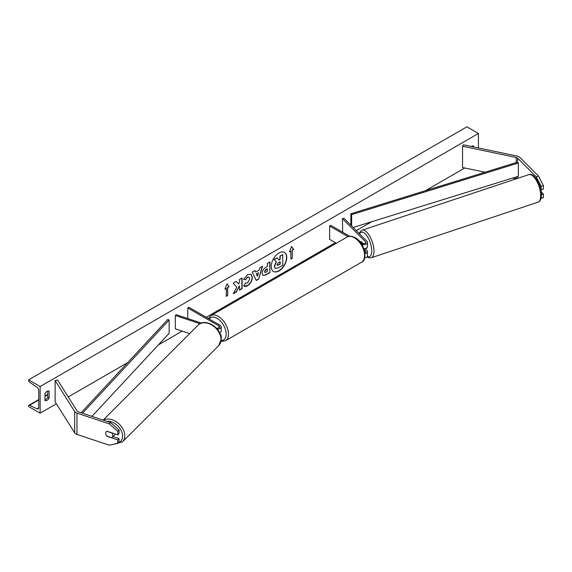 <?xml version="1.0" encoding="UTF-8"?>
<svg xmlns="http://www.w3.org/2000/svg" width="572" height="572" viewBox="0 0 572 572"><rect width="100%" height="100%" fill="white"/><g stroke="black" fill="none" stroke-linecap="round" stroke-linejoin="round"><path stroke-width="0.86" d="M361.168 241.527A4.075 1.666 -108.4 0 0 360.524 242.535A4.075 1.666 -108.4 0 1 361.075 241.57L363.377 243.736M363.921 248.799A3.918 2.259 0 0 0 367.467 246.553L367.467 242.421A3.918 2.259 0 0 0 366.945 241.291L343.843 218.189L342.428 218.661L342.692 232.239M361.804 244.444A3.918 2.259 0 0 0 367.467 242.421M360.46 242.499L361.94 243.35A2.281 1.316 0 0 0 364.428 243.636A2.281 1.316 0 0 0 365.837 242.421A2.281 1.316 0 0 0 365.529 241.763L342.428 218.661M364.686 257.9A3.918 2.259 0 0 0 367.467 255.741L367.467 251.608A3.918 2.259 180 0 1 365.022 253.703M349.628 236.243L330.795 225.375L329.644 226.04L329.644 239.361L336.35 243.229M367.467 251.608A3.918 2.259 180 0 0 366.945 250.479L365.215 248.756M364.192 249.614L365.529 250.951A2.281 1.316 180 0 1 365.837 251.608A2.281 1.316 180 0 1 364.907 252.674M329.644 226.04L347.969 236.615M538.509 176.054L543.4 185.564L541.141 186.315L536.243 176.805L538.509 176.054L519.855 157.4A5.22 3.01 0 0 0 519.026 156.778A5.22 3.01 0 0 0 517.117 156.077L463.442 144.795L462.548 146.21L462.548 167.524L485.013 172.243M536.243 176.805L517.596 158.158A2.61 1.509 0 0 0 517.181 157.843A2.61 1.509 0 0 0 516.223 157.493L462.548 146.21M543.4 185.564L543.4 189.075L541.141 189.825L541.141 186.315M516.28 178.814A2.61 1.509 0 0 0 516.223 178.8L512.684 178.056M541.076 198.391L543.4 197.647L543.4 194.137L541.305 192.042M541.498 194.766L543.4 194.137M107.071 436.193L106.971 436.293A4.075 2.881 45 0 1 105.734 433.347A4.075 2.881 45 0 1 106.385 431.646A4.075 2.881 45 0 1 106.971 431.231L117.746 434.82L117.746 431.309L119.047 430.008L119.047 433.519L117.746 434.82M119.047 430.008L110.575 422.565L109.266 423.873L76.963 413.106A5.22 3.01 180 0 1 75.883 412.627A5.22 3.01 180 0 1 74.667 411.525L55.126 380.53L55.126 401.844L74.667 432.832A5.22 3.01 180 0 0 75.883 433.933A5.22 3.01 180 0 0 76.963 434.413L109.266 445.18L117.746 443.393L117.746 439.882L106.971 436.293M110.575 422.565L78.264 411.797A2.61 1.509 180 0 1 77.728 411.561A2.61 1.509 180 0 1 77.12 411.011L57.579 380.015L55.126 380.53M117.746 443.393L119.047 442.092L119.047 438.581L112.999 436.565M119.047 438.581L117.746 439.882M109.266 423.873L117.746 431.309M216.33 328.056A2.281 1.316 180 0 0 219.584 326.862A2.281 1.316 180 0 0 218.912 325.926L187.773 307.95L188.924 307.286L220.07 325.261A3.918 2.259 180 0 1 221.214 326.862A3.918 2.259 180 0 1 217.281 329.122M221.214 326.862L221.214 330.988A3.918 2.259 180 0 1 219.669 332.79M201.415 323.087L176.14 314.664L175.325 315.479L175.325 328.8L189.682 333.583M200.014 323.709L175.325 315.479M221.214 339.761L221.214 340.176A3.918 2.259 180 0 1 221.121 340.676M187.773 307.95L187.773 318.54M221.014 336.765A3.918 2.259 0 0 0 221.214 336.05A3.918 2.259 0 0 0 220.477 334.727M365.344 248.713A4.075 1.666 -108.4 0 0 365.472 248.684L366.602 248.305A4.075 1.666 -108.4 0 0 367.296 247.211M364.042 249.149L365.601 248.627A4.075 1.666 -108.4 0 1 365.472 248.684M361.075 241.57L363.234 243.729M278.986 270.928A11.004 6.356 120 0 0 286.172 261.232A11.004 6.356 120 0 0 284.484 252.416A11.004 6.356 120 0 0 278.986 252.96A11.004 6.356 120 0 0 271.8 262.655A11.004 6.356 120 0 0 273.488 271.478A11.004 6.356 120 0 0 278.986 270.928M273.373 271.407A11.004 6.356 120 0 0 278.757 270.799A11.004 6.356 120 0 0 285.914 261.204A11.004 6.356 120 0 0 284.37 252.352M44.981 393.586A4.075 2.352 -60 0 1 47.054 391.37A4.075 2.352 -60 0 1 49.092 391.169A4.075 2.352 -60 0 1 49.128 391.191L49.128 398.112A4.075 2.352 -60 0 1 45.016 400.536A4.075 2.352 -60 0 1 44.981 400.514L44.981 393.586M473.587 146.933L473.587 146.132A4.075 2.352 120 0 0 473.552 146.11A4.075 2.352 120 0 0 471.514 146.31A4.075 2.352 120 0 0 471.292 146.446M245.538 282.94L247.554 283.026L249.757 278.936L249.042 277.177L247.554 277.327L245.474 279.83L243.55 279.358L247.633 274.589L251.029 274.217L252.395 277.384C252.173 280.909 250.55 283.698 247.533 285.735C245.695 286.708 244.387 286.722 243.615 285.771L245.731 283.09M244.144 286.186L243.615 285.771M262.105 273.359L262.105 273.33C262.283 270.692 263.606 268.647 266.073 267.203L267.338 266.473L267.338 263.427L269.898 261.947L269.898 272.608L265.944 274.889L262.956 275.418L262.105 273.359M236.794 287.137L233.297 293.736L236.329 291.985L239.504 285.828L239.504 290.154L242.063 288.674L242.063 278.021L239.504 279.501L239.504 282.253L238.567 283.998L236.25 281.374L233.176 283.147L236.794 287.137M40.133 386.529L40.133 413.163L28.6 406.506L28.6 405.948A1.466 0.851 60 0 1 28.907 405.276A1.466 0.851 60 0 1 29.544 405.298L36.965 408.794A2.774 1.602 -120 0 0 38.174 408.837A2.774 1.602 -120 0 0 38.753 407.571L38.753 390.526A2.774 1.602 -120 0 0 36.965 387.237L29.544 382.167A1.466 0.851 60 0 1 28.6 380.43L28.6 379.865L40.133 386.529L478.435 133.476L478.435 147.948M40.133 413.163L56.356 403.796M68.247 396.932L127.67 362.627M158.358 344.909L182.261 331.109M206.227 317.274L335.414 242.685M356.284 230.638L371.743 221.714M425.504 190.676L464.786 167.996M292.271 250.279L293.658 249.478L291.577 246.525L289.503 251.88L290.891 251.079L290.891 259.073L292.271 258.272L292.271 250.279L292.271 258.272M224.91 289.167L226.991 283.819L229.065 286.772L227.677 287.573L227.677 295.56L226.297 296.36L226.297 288.367L224.91 289.167M255.713 272.036L259.288 269.97L259.931 267.703L262.577 266.18L258.673 279.1L256.22 280.509L252.316 272.1L255.04 270.527L255.713 272.036L254.905 270.606M472.207 146.639L472.207 146.01M47.748 391.069L47.748 397.318A4.075 2.352 -60 0 1 44.981 399.835M28.6 379.865L466.902 126.82L478.435 133.476M47.748 397.318L49.128 398.112M275.132 268.297L274.524 266.373L276.426 261.997L274.217 259.545L277.177 257.836L279.036 259.995L280.166 259.345L280.166 256.113L282.725 254.633L282.725 265.315L278.349 267.839L275.289 268.39M275.111 268.282L274.288 266.237L276.19 261.862L274.217 259.545M278.886 259.817L279.93 259.216L279.93 255.984L282.725 254.633M273.988 259.416L277.177 257.836M292.042 258.136L290.891 258.801M289.639 251.537L290.891 251.079M292.042 250.143L293.429 249.349L291.534 246.654M226.941 283.941L229.065 286.772M228.836 286.636L227.677 287.573M227.449 287.437L227.677 295.56M226.297 296.096L227.449 295.431M225.046 288.824L226.297 288.367M238.567 283.998L236.179 281.417M239.504 289.89L241.834 288.545L241.834 278.156M233.498 293.35L236.1 291.856L239.504 285.828M264.664 271.743L264.972 272.522L267.338 271.6L267.338 268.783L264.436 271.614L264.872 272.444M264.436 271.614L265.901 269.355L267.338 268.783M269.669 262.083L269.898 272.608M269.669 272.472L265.715 274.753L262.841 275.346M250.908 274.16L252.166 277.248C251.937 280.78 250.322 283.562 247.297 285.6L244.029 286.114M248.927 277.113L247.326 277.198L245.474 279.83M245.245 279.694L243.579 279.286M258.501 272.708L256.442 273.895L257.464 276.312L258.501 272.708L256.442 273.895M256.213 273.759L257.464 276.312M262.248 266.366L258.673 279.1M258.437 278.964L256.12 280.301M277.098 264.7L277.377 265.422L280.166 264.228L280.166 261.669L278.471 262.641L277.098 264.7M277.27 265.344L279.93 264.1L279.93 261.797M105.734 433.347A4.075 2.881 -135 0 0 106.814 436.107L111.719 437.744A4.075 2.881 -135 0 0 112.155 437.408A4.075 2.881 -135 0 0 112.798 435.707A4.075 2.881 -135 0 0 111.719 432.947L106.814 431.317A4.075 2.881 -135 0 0 106.385 431.646A4.075 2.881 -135 0 0 105.734 433.347M112.155 437.408L114.271 435.292A4.075 2.881 -135 0 0 114.908 433.876M517.596 158.158L517.596 162.148L350.85 213.792L350.85 225.204M517.596 162.148L518.368 162.984L351.623 214.622L351.623 225.976M351.623 214.622L350.85 213.792M518.368 162.984L518.368 176.298L353.131 227.477M81.102 412.741L167.718 319.526L169.155 319.977L169.155 333.29L91.963 416.366M82.511 413.213L169.155 319.977M365.529 241.763L365.529 243.079M365.529 250.951L365.529 252.273M517.596 176.541L517.596 178.378M516.223 157.493L516.223 162.577M516.223 176.963L516.223 178.8M76.963 413.106L76.963 434.413M74.667 411.525L74.667 432.832M218.912 325.926L218.912 327.792M347.068 237.044C348.691 235.735 351.38 235.95 355.14 237.68C364.893 242.378 367.932 260.567 361.583 262.183A14.514 8.38 -120 0 0 363.813 250.55A14.514 8.38 -120 0 0 354.325 237.759A14.514 8.38 -120 0 0 347.068 237.044L210.961 315.622A14.514 8.38 60 0 1 218.225 316.337A14.514 8.38 60 0 1 227.706 329.129A14.514 8.38 60 0 1 225.482 340.762L220.971 341.47M221.142 340.619A12.884 7.443 -120 0 0 225.94 331.567A12.884 7.443 -120 0 0 217.067 318.339A12.884 7.443 -120 0 0 209.209 318.997M540.683 195.66A14.514 5.927 -108.4 0 0 536.536 180.809A14.514 5.927 -108.4 0 0 528.828 174.632C533.998 172.172 541.798 185.5 541.498 194.845C541.412 198.849 540.247 201.294 538.009 202.181A14.514 5.927 -108.4 0 0 540.683 195.66M367.281 256.428A12.884 5.262 -108.4 0 0 371.757 250.879A12.884 5.262 -108.4 0 0 366.816 235.714A12.884 5.262 -108.4 0 0 359.573 233.919M528.828 174.632L362.14 230.194A14.514 5.927 71.6 0 1 369.841 236.372A14.514 5.927 71.6 0 1 373.988 251.23A14.514 5.927 71.6 0 1 371.321 257.743L538.009 202.181M36.965 408.794L38.739 407.772M29.544 405.298L38.753 399.978M44.981 396.389L47.748 394.787M106.742 421.292A12.884 9.109 45 0 1 122.551 436.129A12.884 9.109 45 0 1 118.082 443.057M113.878 444.208L122.472 441.856A14.514 10.267 -135 0 0 124.775 435.785A14.514 10.267 -135 0 0 117.081 422.293A14.514 10.267 -135 0 0 103.418 420.184M221.014 339.546A14.514 10.267 45 0 1 218.711 345.617L221.235 339.074C221.793 328.135 205.155 317.431 198.177 325.089A14.514 10.267 45 0 1 212.255 325.325A14.514 10.267 45 0 1 221.014 339.546M221.214 336.05L221.214 338.374M361.583 262.183L225.482 340.762M208.372 318.511L210.961 315.622M362.14 230.194L360.381 231.388L359.202 233.548M366.981 256.835L369.19 257.843L371.321 257.743M28.907 405.276L38.753 399.592M44.981 395.996L47.748 394.394M122.472 441.856L218.711 345.617M103.167 420.098L198.177 325.089"/></g></svg>

